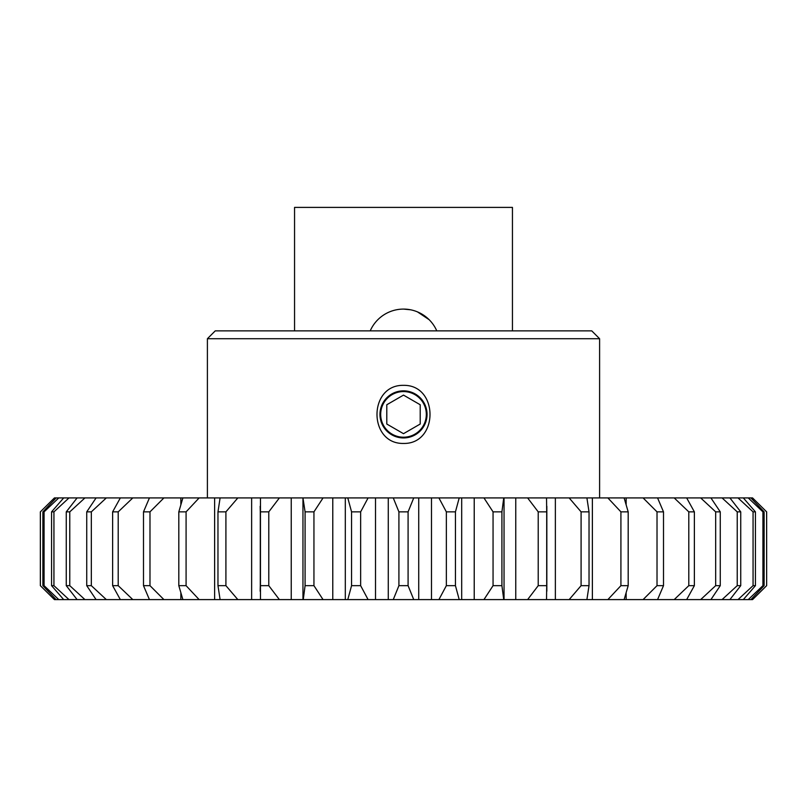 <?xml version="1.0" encoding="UTF-8"?>
<svg xmlns="http://www.w3.org/2000/svg" width="807" height="807" viewBox="0 0 807 807"><rect width="100%" height="100%" fill="white"/><g stroke="black" fill="none" stroke-linecap="round" stroke-linejoin="round"><path stroke-width="1.21" d="M54.442 599.601L40.35 585.66L54.442 599.601L56.097 599.601L42.882 585.66L44.082 585.66L58.77 599.601L63.692 599.601L51.567 585.66L53.938 585.66L68.988 599.601L77.099 599.601L66.265 585.66L69.775 585.66L84.937 599.601L96.083 599.601L86.732 585.66L91.322 585.66L106.332 599.601L120.344 599.601L112.627 585.66L118.205 585.66L132.812 599.601L149.436 599.601L143.495 585.66L149.981 585.66L163.922 599.601L182.886 599.601L178.811 585.66L186.084 585.66L199.137 599.601L220.099 599.601L217.971 585.66L225.91 585.66L237.843 599.601L260.459 599.601L260.459 497.919L237.843 497.919L225.91 511.86L217.971 511.86L220.099 497.919L199.137 497.919L186.084 511.86L178.811 511.86L182.886 497.919L163.922 497.919L149.981 511.86L143.495 511.86L149.436 497.919L132.812 497.919L118.205 511.86L112.627 511.86L120.344 497.919L106.332 497.919L91.322 511.86L86.732 511.86L96.083 497.919L84.937 497.919L69.775 511.86L66.265 511.86L77.099 497.919L68.988 497.919L53.938 511.86L51.567 511.86L63.692 497.919L58.77 497.919L44.082 511.86L42.882 511.86L56.097 497.919L54.442 497.919L40.35 511.86L40.35 585.66M403.5 443.447C368.133 444.102 368.194 384.657 403.5 385.343C438.877 384.697 438.796 444.163 403.5 443.447M207.399 338.718L215.247 330.87L591.753 330.87L599.601 338.718L207.399 338.718L207.399 497.919M599.601 338.718L599.601 497.919M403.5 390.85A23.544 23.544 0 0 0 379.956 414.395A23.544 23.544 0 0 0 403.5 437.939A23.544 23.544 0 0 0 427.044 414.395A23.544 23.544 0 0 0 403.5 390.85M403.5 391.577A22.818 22.818 0 0 1 426.318 414.395A22.818 22.818 0 0 1 403.5 437.212A22.818 22.818 0 0 1 380.682 414.395A22.818 22.818 0 0 1 403.5 391.577M260.167 591.238L260.298 585.66L268.781 585.66L279.383 599.601L302.958 599.601L302.958 497.919L279.383 497.919L268.781 511.86L260.298 511.86L260.167 506.282M752.558 497.919L766.65 511.86L766.65 585.66L766.62 511.86L752.558 497.919L750.903 497.919L764.118 511.86L762.918 511.86L748.23 497.919L743.308 497.919L755.433 511.86L753.062 511.86L738.012 497.919L729.901 497.919L740.735 511.86L737.225 511.86L722.063 497.919L710.917 497.919L720.268 511.86L715.678 511.86L700.668 497.919L686.656 497.919L694.373 511.86L688.795 511.86L674.188 497.919L657.564 497.919L663.505 511.86L657.019 511.86L643.078 497.919L624.114 497.919L628.189 511.86L620.916 511.86L607.863 497.919L586.901 497.919L589.029 511.86L581.09 511.86L569.157 497.919L546.541 497.919L546.702 511.86L538.219 511.86L527.617 497.919L503.739 497.919L501.914 511.86L493.057 511.86L483.948 497.919L459.213 497.919L455.441 511.86L446.352 511.86L438.907 497.919L413.739 497.919L408.09 511.86L408.09 585.66L413.739 599.601L393.261 599.601L398.91 585.66L408.09 585.66M413.739 599.601L438.907 599.601L446.352 585.66L455.441 585.66L459.213 599.601L483.948 599.601L493.057 585.66L501.914 585.66L503.739 599.601L527.617 599.601L538.219 585.66L546.702 585.66L546.541 599.601L569.157 599.601L581.09 585.66L589.029 585.66L586.901 599.601L607.863 599.601L620.916 585.66L628.189 585.66L624.114 599.601L643.078 599.601L657.019 585.66L663.505 585.66L657.564 599.601L674.188 599.601L688.795 585.66L694.373 585.66L686.656 599.601L700.668 599.601L715.678 585.66L720.268 585.66L710.917 599.601L722.063 599.601L737.225 585.66L740.735 585.66L729.901 599.601L738.012 599.601L753.062 585.66L755.433 585.66L743.308 599.601L748.23 599.601L762.918 585.66L764.118 585.66L750.903 599.601L752.558 599.601L766.62 585.66M368.093 599.601L347.787 599.601L351.559 585.66L360.648 585.66L368.093 599.601L393.261 599.601M323.052 599.601L303.261 599.601L305.086 585.66L313.943 585.66L323.052 599.601L347.787 599.601M279.383 599.601L260.459 599.601M237.843 599.601L220.099 599.601M199.137 599.601L182.886 599.601M163.922 599.601L149.436 599.601M132.812 599.601L120.344 599.601M106.332 599.601L96.083 599.601M84.937 599.601L77.099 599.601M68.988 599.601L63.692 599.601M58.77 599.601L56.097 599.601M766.65 585.66L752.558 599.601M750.903 599.601L748.23 599.601M743.308 599.601L738.012 599.601M729.901 599.601L722.063 599.601M710.917 599.601L700.668 599.601M686.656 599.601L674.188 599.601M657.564 599.601L643.078 599.601M624.114 599.601L607.863 599.601M586.901 599.601L569.157 599.601M546.541 599.601L527.617 599.601M503.739 599.601L483.948 599.601M459.213 599.601L438.907 599.601M418.732 599.601L418.732 497.919M408.09 511.86L398.91 511.86L398.91 585.66M413.739 497.919L393.261 497.919L398.91 511.86M393.261 497.919L368.093 497.919L360.648 511.86L351.559 511.86L347.787 497.919L323.052 497.919L313.943 511.86L305.086 511.86L302.958 497.919M438.907 497.919L459.213 497.919M483.948 497.919L503.739 497.919M527.617 497.919L546.541 497.919M569.157 497.919L586.901 497.919M607.863 497.919L624.114 497.919M643.078 497.919L657.564 497.919M674.188 497.919L686.656 497.919M700.668 497.919L710.917 497.919M722.063 497.919L729.901 497.919M738.012 497.919L743.308 497.919M748.23 497.919L750.903 497.919M40.35 511.86L54.442 497.919M56.097 497.919L58.77 497.919M63.692 497.919L68.988 497.919M77.099 497.919L84.937 497.919M96.083 497.919L106.332 497.919M120.344 497.919L132.812 497.919M149.436 497.919L163.922 497.919M182.886 497.919L199.137 497.919M220.099 497.919L237.843 497.919M260.459 497.919L279.383 497.919M303.261 497.919L323.052 497.919M347.787 497.919L368.093 497.919M431.483 599.601L431.483 497.919M388.268 497.919L388.268 599.601M446.352 585.66L446.352 511.86M375.517 497.919L375.517 599.601M455.441 585.66L455.441 511.86M360.648 511.86L360.648 585.66M461.695 599.601L461.695 497.919M351.559 511.86L351.559 585.66M474.223 599.601L474.223 497.919M345.305 497.919L345.305 599.601M386.795 404.751L386.795 424.038L403.5 433.682L420.205 424.038L420.205 404.751L403.5 395.107L386.795 404.751M493.057 585.66L493.057 511.86M332.777 497.919L332.777 599.601M501.914 585.66L501.914 511.86M313.943 511.86L313.943 585.66M305.086 511.86L305.086 585.66M515.754 599.601L515.754 497.919M538.219 585.66L538.219 511.86M291.246 497.919L291.246 599.601M546.702 585.66L546.702 511.86M268.781 511.86L268.781 585.66M260.298 511.86L260.298 585.66M555.367 599.601L555.367 497.919M581.09 585.66L581.09 511.86M251.633 497.919L251.633 599.601M589.029 585.66L589.029 511.86M225.91 511.86L225.91 585.66M217.971 511.86L217.971 585.66M592.378 599.601L592.378 497.919M620.916 585.66L620.916 511.86M214.622 497.919L214.622 599.601M628.189 585.66L628.189 511.86M186.084 511.86L186.084 585.66M178.811 511.86L178.811 585.66M626.151 599.601L626.151 593.246M626.151 504.274L626.151 497.919M657.019 585.66L657.019 511.86M180.849 497.919L180.849 504.274M180.849 593.246L180.849 599.601M663.505 585.66L663.505 511.86M149.981 511.86L149.981 585.66M143.495 511.86L143.495 585.66M688.795 585.66L688.795 511.86M694.373 585.66L694.373 511.86M118.205 511.86L118.205 585.66M112.627 511.86L112.627 585.66M715.678 585.66L715.678 511.86M720.268 585.66L720.268 511.86M91.322 511.86L91.322 585.66M86.732 511.86L86.732 585.66M737.225 585.66L737.225 511.86M740.735 585.66L740.735 511.86M69.775 511.86L69.775 585.66M66.265 511.86L66.265 585.66M753.062 585.66L753.062 511.86M755.433 585.66L755.433 511.86M53.938 511.86L53.938 585.66M51.567 511.86L51.567 585.66M762.918 585.66L762.918 511.86M764.118 585.66L764.118 511.86M44.082 511.86L44.082 585.66M42.882 511.86L42.882 585.66M40.38 511.86L40.38 585.66M294.555 330.87L294.555 207.399L512.445 207.399L512.445 330.87M403.5 309.081L410.622 309.787M417.461 311.875L429.173 319.713M370.221 330.87A36.315 36.315 0 0 1 436.779 330.87M504.042 599.601L504.042 497.919M546.833 591.238L546.833 506.282"/></g></svg>
